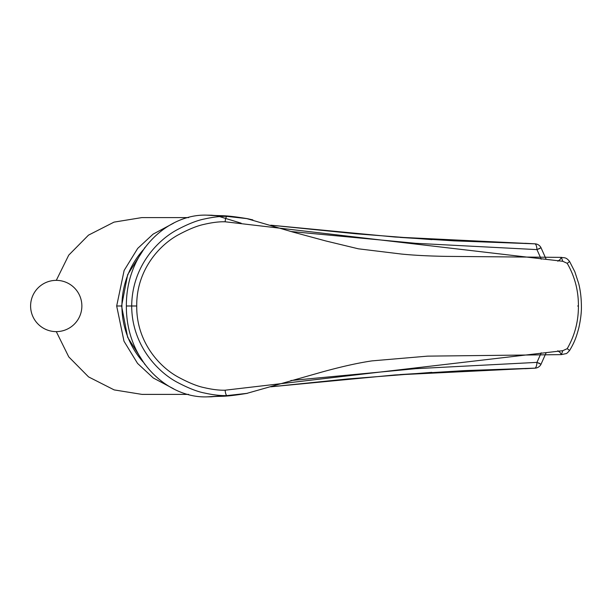 <?xml version="1.0" encoding="UTF-8"?>
<svg xmlns="http://www.w3.org/2000/svg" width="612" height="612" viewBox="0 0 612 612"><rect width="100%" height="100%" fill="white"/><g stroke="black" fill="none" stroke-linecap="round" stroke-linejoin="round"><path stroke-width="0.92" d="M56.289 280.357L68.735 255.143L88.48 235.146L114.023 222.125L141.816 217.597L188.657 217.597M188.634 394.396L142.007 394.396L114.169 389.905L88.556 376.9L68.766 356.888L56.289 331.627M173.762 388.888L153.275 377.979L137.547 363.398L123.991 341.213L116.678 305.992L124.137 270.443L137.708 248.395L153.099 234.136L173.716 223.112M400.019 374.575L464.63 370.612L534.987 368.141L395.084 374.949L270.787 386.807L347.815 378.95L431.843 372.364M270.802 225.193L395.207 237.051L534.987 243.844L454.226 240.86L400.156 237.425M290.876 380.519L415.8 368.676L536.961 362.38L541.237 352.795M541.237 259.197L536.961 249.612L415.892 243.324L290.975 231.504M144.99 247.386L127.663 274.635L121.589 305.992L127.648 337.304L144.99 364.599M121.589 305.992L116.678 305.992L121.589 305.992M538.575 362.924C541.964 364.721 541.429 364.538 536.961 362.38C536.77 365.639 536.112 367.56 534.987 368.141L535.347 368.141A7.069 7.069 0 0 0 541.016 364.27L546.149 352.734M535.469 243.859L534.987 243.844C536.104 244.425 536.762 246.345 536.961 249.612C541.429 247.447 541.964 247.271 538.568 249.069M546.141 259.251L541.016 247.722A7.069 7.069 0 0 0 535.347 243.851L524.958 243.285M143.17 362.052A83.622 82.352 -90 0 1 143.17 249.933M557.815 261.194L560.102 259.496L561.403 257.377L446.217 256.374C428.783 256.068 413.873 255.296 401.487 254.057L358.357 248.809L325.852 240.967L292.926 232.07L246.315 218.461M252.871 219.899L247.477 218.691L226.998 216.388C220.917 216.151 213.374 217.015 204.362 219.004C197.179 220.389 188.159 223.938 177.296 229.668C156.473 240.814 132.008 267.528 131.695 305.992C131.779 344.304 156.894 371.515 177.296 382.316C188.32 388.115 197.339 391.672 204.362 392.988C213.007 394.916 220.55 395.78 226.998 395.589L247.477 393.302C222.041 397.463 222.24 395.742 211.339 396.79L207.414 396.851C168.147 398.58 125.973 360.751 126.37 305.992L136.728 305.992C136.338 270.359 159.235 245.114 178.406 234.786C188.756 229.24 197.255 225.782 203.918 224.405C212.135 222.477 219.203 221.605 225.124 221.789C225.468 218.453 226.096 216.656 226.998 216.388L206.94 215.149C167.818 213.649 125.965 251.501 126.37 305.992M211.936 215.233L206.94 215.149M216.694 215.715L241.166 223.189M211.936 396.752L211.339 396.79M567.209 348.664L562.772 350.691L561.403 354.616L565.932 353.652C566.398 353.828 567.622 352.757 569.611 350.462L567.209 348.664C574.752 335.606 578.485 321.377 578.424 305.992L577.69 305.992L578.424 305.992C578.485 290.608 574.752 276.387 567.209 263.321L569.611 261.531C565.809 256.688 564.249 258.142 561.395 257.369L562.772 261.293L225.124 221.781M567.209 263.321L562.772 261.293M246.315 393.524L322.134 371.989C341.733 366.58 358.357 362.878 372.004 360.881L427.581 356.138L561.395 354.623L560.102 352.489L557.823 350.798M562.772 350.691L225.124 390.204C225.468 393.531 226.096 395.329 226.998 395.597L207.414 396.851M225.124 390.204C219.203 390.38 212.135 389.507 203.918 387.58C197.255 386.21 188.756 382.752 178.406 377.199C159.235 366.879 136.338 341.634 136.728 305.992M81.87 305.992A25.635 25.635 0 0 0 43.421 283.792A25.635 25.635 0 0 0 43.421 328.193A25.635 25.635 0 0 0 81.87 305.992M432.003 239.636L356.452 233.822L270.772 225.185M524.958 368.707L535.347 368.149M247.477 218.691C222.041 214.521 222.24 216.243 211.339 215.202M569.611 350.462C574.4 342.391 576.236 337.625 578.883 327.604C580.719 319.189 581.561 311.982 581.4 305.992C581.316 297.853 580.413 290.379 578.692 283.586L574.836 271.759L569.611 261.531"/></g></svg>
